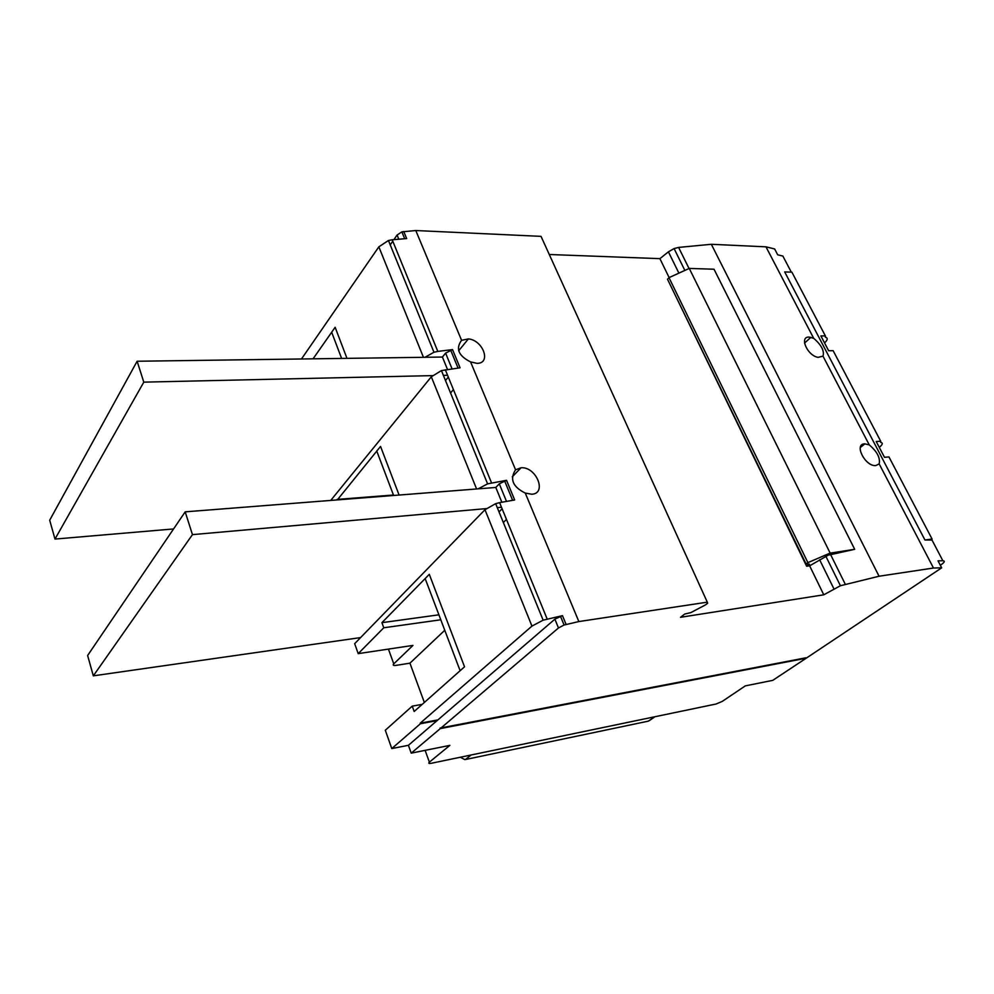 <?xml version="1.0" encoding="UTF-8"?>
<svg xmlns="http://www.w3.org/2000/svg" width="994" height="994" viewBox="0 0 994 994"><rect width="100%" height="100%" fill="white"/><g stroke="black" fill="none" stroke-linecap="round" stroke-linejoin="round"><path stroke-width="1.49" d="M313.073 358.822L335.14 327.274L346.981 358.362L335.14 327.274L331.673 332.232L341.613 358.436M440.802 619.784L383.771 627.773L381.92 622.666L429.296 574.333L464.533 666.8L460.123 670.714L425.146 578.558L429.296 574.333L464.533 666.8L414.175 711.493L412.224 706.15L422.202 704.361M337.339 499.895L380.553 446.43L399.079 495.049L380.553 446.43L376.763 451.052L393.624 495.484M501.858 502.243L495.795 487.458L185.182 511.848L87.621 655.506L93.324 675.845L360.586 637.589M486.165 508.63L192.451 534.635L185.182 511.848M501.498 507.263L497.286 507.648M192.451 534.635L93.324 675.845M447.486 369.445L442.417 357.045L137.122 361.244L49.7 520.21L54.993 539.071L173.565 528.945M432.415 375.62L143.795 382.143L137.122 361.244M447.561 375.272L443.386 375.372M143.795 382.143L54.993 539.071M711.331 244.288L879.056 576.234L933.478 568.021L879.168 463.887L875.826 465.552C865.352 466.832 853.635 443.983 864.594 443.833L869.253 444.877L822.995 356.163L818.099 357.343C807.488 355.852 798.965 336.544 809.054 337.078L813.676 338.295L765.976 246.835L711.331 244.288L678.604 247.419L674.081 248.575L668.415 251.83L659.904 258.651L549.284 254.501M879.056 576.234L840.402 585.739L823.777 594.81L680.505 617.299L684.779 614.019L690.805 612.627L705.504 604.874L707.666 603.234L707.306 602.165L541.034 236.361L415.79 230.533L401.862 231.875L397.091 235.031L393.873 239.641M541.842 238.125L541.034 236.361M940.324 565.263L940.896 564.89C944.598 562.306 945.257 560.927 942.871 560.765L938.013 560.84L941.678 567.835L806.196 658.214L440.28 728.602L411.218 753.154L408.41 745.301L554.876 619.15L562.467 615.634L543.134 620.181L531.952 626.096L420.189 723.21L437.111 720.029M383.771 627.773L358.2 653.642L412.97 645.404L393.773 663.855C392.618 665.185 393.313 665.694 395.861 665.408L409.938 663.172L444.778 630.271M358.2 653.642L354.672 643.665L484.973 509.723L531.952 626.096M547.172 619.038L499.609 502.641L514.668 499.957L506.542 480.301L499.286 483.829L495.795 487.458M525.279 493.086C512.755 486.874 509.524 479.108 515.563 469.802L521.055 467.764C536.226 466.484 547.359 493.521 531.79 494.229L525.279 493.086L578.856 621.561L564.083 625.015L560.442 616.205M515.563 469.802L470.572 361.915C458.47 355.802 455.463 348.608 461.576 340.333L415.79 230.533M442.417 357.045L445.598 353.118L452.531 349.59L437.807 351.404L392.195 239.778L406.658 238.572L403.738 231.515M452.531 349.59L460.06 367.805L441.435 370.588L431.309 376.801L330.741 500.417M441.435 370.588L487.594 483.854L506.542 480.301M880.709 441.224L833.134 350.671L828.636 350.733L820.882 335.922L825.368 335.897L791.895 272.17L784.701 271.934L924.942 539.99L931.465 540.015L932.086 539.046L888.959 456.942L884.474 457.29L876.223 441.535L880.709 441.224L880.709 442.392C883.181 442.877 882.709 444.529 879.305 447.362L879.28 447.375M806.196 658.214L772.785 680.343L745.314 685.885L722.216 701.416L716.065 704.013L431.359 763.268C428.799 763.703 428.141 763.33 429.383 762.149L449.884 745.363L411.218 753.154M424.339 702.46L409.938 663.172M564.083 625.015L558.491 627.959L440.28 728.602M440.081 728.068L805.985 657.779M824.548 342.93L824.585 342.918C827.729 339.886 828.039 337.997 825.505 337.264L825.293 336.867M392.779 241.219L390.22 244.872M461.576 340.333L468.385 338.904C483.171 340.159 491.583 363.655 476.983 363.332L470.572 361.915M578.856 621.561L707.306 602.165M301.48 358.983L378.838 246.835L423.432 357.306M392.195 239.778L388.443 240.498L378.838 246.835M784.477 259.136L782.862 256.054L777.706 254.812L774.649 248.972L765.976 246.835M823.777 594.81L809.638 565.822L832.376 552.788L830.139 553.074L689.264 268.417L714.015 269.225L854.691 549.297L829.406 554.95M669.136 277.587L659.904 258.651M809.638 565.822L806.643 566.245L669.074 282.458M408.41 745.301L391.785 748.581L385.299 730.255L412.224 706.15M502.119 508.779L499.025 511.922M499.609 502.641L495.658 503.66L484.973 509.723M487.594 483.854L478.176 488.837M830.139 553.074L807.898 562.629L806.084 563.958L809.451 564.182L806.643 566.245M689.264 268.417L668.987 277.649L667.496 279.239L806.084 563.958M854.691 549.297L832.376 552.788M807.898 562.629L668.987 277.649M825.368 335.897L825.505 337.264M381.92 622.666L438.913 614.814M437.31 720.563L420.387 723.756L391.785 748.581M869.253 444.877C877.118 451.549 880.423 457.886 879.168 463.887M437.807 351.404L433.968 352.249L424.997 357.281M337.165 499.41L393.45 495.012M448.306 377.099L445.486 380.503M813.676 338.295C821.429 345.017 824.535 350.981 822.995 356.163M941.678 567.835L933.478 568.021M932.086 539.046L924.942 539.99M562.467 615.634L566.108 624.431M491.533 482.873L445.3 369.731M558.491 627.959L554.876 619.15M425.109 750.346L429.383 762.149M397.091 235.031L398.818 239.219M445.598 353.118L452.059 368.849M499.286 483.829L506.505 501.411M830.624 554.64L845.248 584.186M833.929 588.87L819.652 559.796M678.89 273.139L668.415 251.83M388.43 649.107L393.773 663.855M678.604 247.419L689.041 268.517M431.309 376.801L476.586 488.961M942.871 560.765L931.85 539.754M791.311 272.157L782.862 256.054M654.599 716.798L648.374 721.147L465.403 759.528L471.168 754.98M649.741 720.364L647.802 721.271M460.321 757.242L464.77 759.602M450.605 350.012L458.06 368.066M504.567 480.798L512.631 500.317M826.051 556.652L840.402 585.739M506.468 519.415L503.337 522.521M674.081 248.575L684.854 270.418M521.055 467.764L512.27 476.834M401.862 231.875L404.695 238.734M864.954 443.809L860.332 447.462M388.443 240.498L433.968 352.249M810.93 337.301L804.544 343.079M495.658 503.66L543.134 620.181M453.413 389.586L450.568 392.978M654.947 716.724L649.355 720.625M468.385 338.904L458.681 350.758"/></g></svg>
